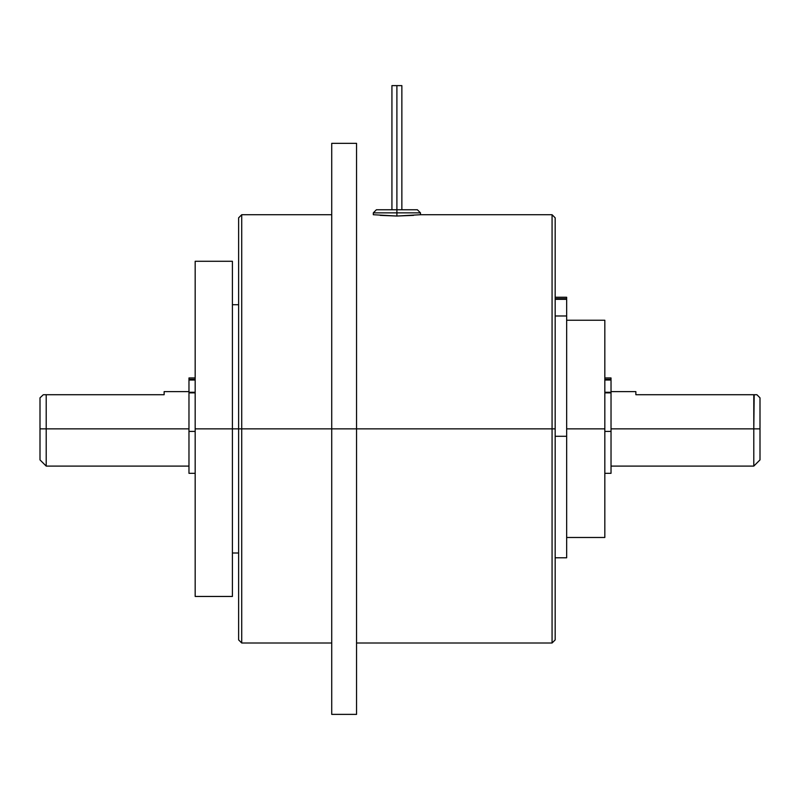 <?xml version="1.0" encoding="UTF-8"?>
<svg xmlns="http://www.w3.org/2000/svg" width="800" height="800" viewBox="0 0 800 800"><rect width="100%" height="100%" fill="white"/><g stroke="black" fill="none" stroke-linecap="round" stroke-linejoin="round"><path stroke-width="1.2" d="M611.03 431.42L604.83 431.42L611.03 431.42L611.03 392.88L604.83 392.88L611.03 392.88L611.03 473.32L611.03 431.42M611.03 377.94L604.83 377.94L611.03 377.94L611.03 379.35L611.03 377.94L604.83 377.94M604.83 379.35L611.03 379.35L604.83 379.35M611.03 380.02L611.03 392.25L604.83 392.25L611.03 392.25L611.03 392.88L611.03 380.02L604.83 380.02L611.03 380.02M566.66 436.29L555.17 436.29L566.66 436.29L566.66 315.98L555.17 315.98L566.66 315.98L566.66 557.79L566.66 436.29M566.66 297.25L555.17 297.25L566.66 297.25L566.66 298.66L566.66 297.25L555.17 297.25L566.66 297.25M555.17 298.66L566.66 298.66L555.17 298.66M566.66 299.33L566.66 315.98L566.66 299.33L555.17 299.33L566.66 299.33M376.41 209.76L373.31 212.86L396.9 212.86L373.31 212.86L373.31 214.72L396.9 216.03L396.9 209.76L376.41 209.76L417.38 209.76L396.9 209.76L396.9 85.62L391.93 85.62L401.86 85.62L396.9 85.62L396.9 212.86L420.48 212.86L396.9 212.86L396.9 216.03L420.48 214.72L552.07 214.72L552.07 428.86L555.17 428.86L555.17 217.83L555.17 428.86L552.07 428.86L552.07 214.72L555.17 217.83M380.21 215.37L396.9 216.03L413.58 215.37M566.66 428.86L604.83 428.86L604.83 320.24L604.83 428.86L566.66 428.86M356.55 428.86L552.07 428.86L356.55 428.86L356.55 143.34L356.55 428.86L331.72 428.86L356.55 428.86L356.55 714.38L356.55 428.86M331.72 714.38L331.72 143.34L331.72 428.86L241.72 428.86L331.72 428.86L331.72 714.38L356.55 714.38M238.62 217.83L238.62 428.86L232.41 428.86L232.41 261.28L232.41 596.45L232.41 428.86L195.17 428.86L195.17 261.28L195.17 428.86L238.62 428.86L238.62 217.83L241.72 214.72L241.72 428.86L241.72 214.72L331.72 214.72M238.62 428.86L241.72 428.86L238.62 428.86L238.62 639.9L238.62 428.86M195.17 392.88L188.97 392.88L188.97 431.42L195.17 431.42L188.97 431.42L188.97 473.32L188.97 392.25L195.17 392.25L188.97 392.25L188.97 380.02L188.97 392.88L195.17 392.88M46.16 394.72L43.99 394.72M43.32 394.72L40 397.83L40 428.86L46.21 428.86L46.21 394.72L46.21 428.86L188.97 428.86L46.21 428.86L46.21 466.1L46.21 428.86L40 428.86L40 459.9L40 397.83M164.14 394.72L46.21 394.72L164.14 394.72L164.14 391.62L164.14 394.72M195.17 380.02L188.97 380.02L195.17 380.02M188.97 379.35L188.97 380.02L188.97 379.35L195.17 379.35L188.97 379.35L188.97 377.94L188.97 379.35M195.17 377.94L188.97 377.94M195.17 596.45L195.17 428.86L195.17 596.45L232.41 596.45M331.72 643L241.72 643L241.72 428.86L241.72 643L238.62 639.9M356.55 643L552.07 643L552.07 428.86L552.07 643L555.17 639.9L555.17 428.86L555.17 639.9M604.83 537.48L604.83 428.86L604.83 537.48L566.66 537.48M756.68 394.72L635.86 394.72L635.86 391.62L635.86 394.72L753.79 394.72L753.79 428.86L754.2 394.72M611.03 428.86L760 428.86L760 397.83L760 459.9L760 428.86L753.79 428.86L753.79 466.1L753.79 428.86L611.03 428.86M753.79 394.72L756.9 394.72L760 397.83M604.83 473.32L611.03 473.32M555.17 557.79L566.66 557.79M401.86 85.62L401.86 209.76M420.48 214.72L420.48 212.86L417.38 209.76M391.93 85.62L391.93 209.76M566.66 320.24L604.83 320.24M331.72 143.34L356.55 143.34M232.41 304.72L238.62 304.72M195.17 261.28L232.41 261.28M195.17 473.32L188.97 473.32M164.14 391.62L188.97 391.62M40 459.9L46.21 466.1L188.97 466.1M232.41 553L238.62 553M635.86 391.62L611.03 391.62M611.03 466.1L753.79 466.1L760 459.9"/></g></svg>
